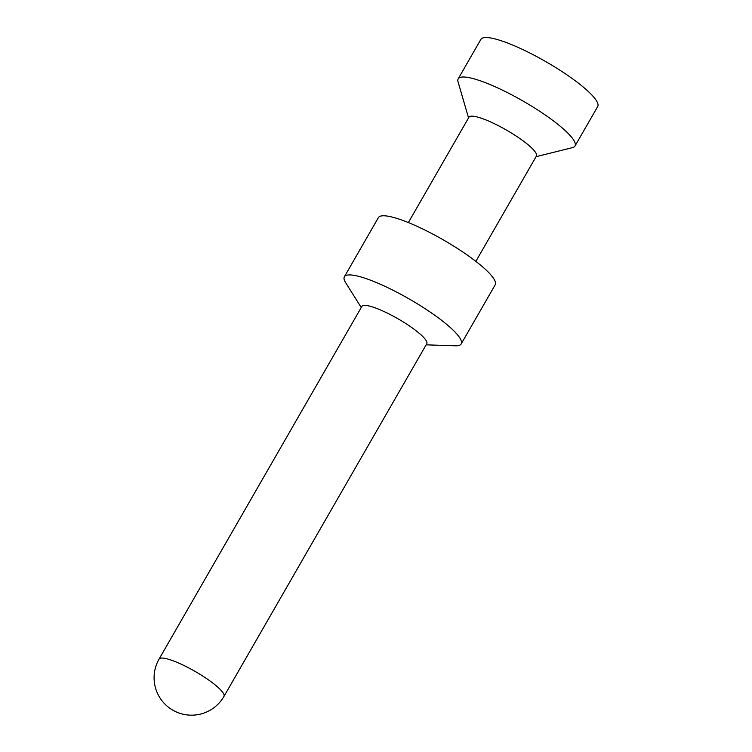 <?xml version="1.0" encoding="UTF-8"?>
<svg xmlns="http://www.w3.org/2000/svg" width="752" height="752" viewBox="0 0 752 752"><rect width="100%" height="100%" fill="white"/><g stroke="black" fill="none" stroke-linecap="round" stroke-linejoin="round"><path stroke-width="1.13" d="M536.044 156.689L572.545 147.608A67.379 13.085 -150.1 0 0 574.989 146.029A67.379 13.085 -150.1 0 0 523.11 101.097A67.379 13.085 -150.1 0 0 458.175 78.857A67.379 13.085 -150.1 0 0 458.043 81.761L468.552 117.885M574.989 146.029L597.69 106.558A67.379 13.085 -150.1 0 0 545.802 61.626A67.379 13.085 -150.1 0 0 480.876 39.386L458.175 78.857M159.067 659.09L361.872 306.412A37.431 7.266 29.9 0 1 380.559 309.993A37.431 7.266 29.9 0 1 413.384 328.718A37.431 7.266 29.9 0 1 426.769 343.73L223.964 696.408A37.431 7.266 -150.1 0 0 195.144 671.442A37.431 7.266 -150.1 0 0 159.067 659.09A37.431 37.431 0 0 0 163.87 702.979A37.431 37.431 0 0 0 223.964 696.408M426.13 344.839L455.402 345.807A67.379 13.085 -150.1 0 0 461.183 343.955A67.379 13.085 -150.1 0 0 437.091 316.94A67.379 13.085 -150.1 0 0 378.002 283.222A67.379 13.085 -150.1 0 0 344.369 276.783A67.379 13.085 -150.1 0 0 345.676 282.705L361.233 307.521M461.183 343.955L495.192 284.811A67.379 13.085 -150.1 0 0 443.304 239.879A67.379 13.085 -150.1 0 0 378.378 217.638L344.369 276.783M475.856 261.367L536.42 156.04A38.925 7.558 -150.1 0 0 506.444 130.077A38.925 7.558 -150.1 0 0 468.928 117.227L408.364 222.554"/></g></svg>
